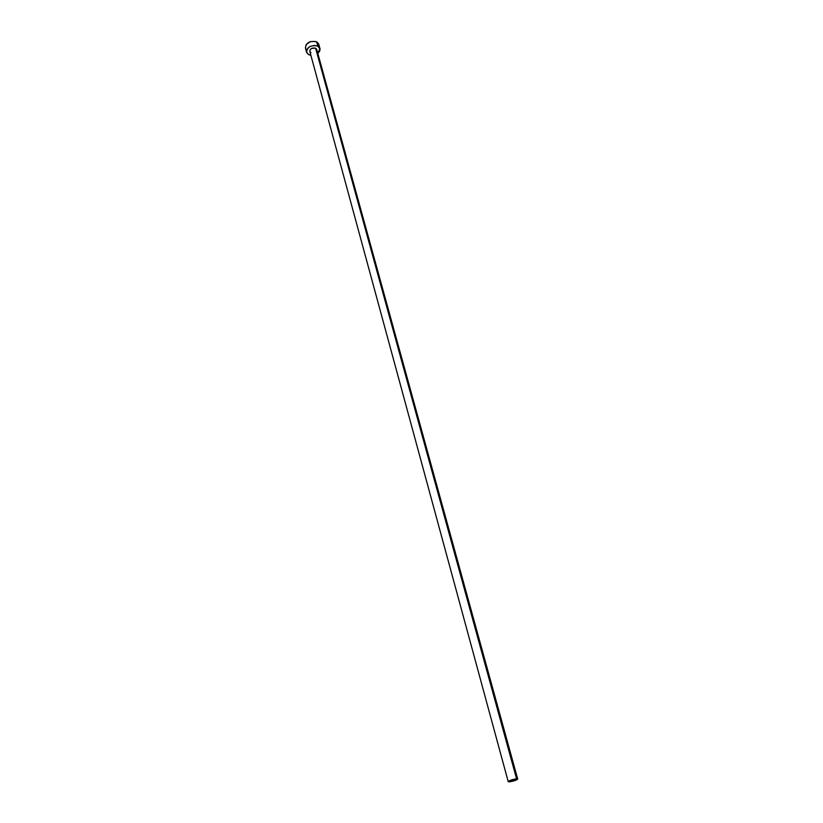 <?xml version="1.0" encoding="UTF-8"?>
<svg xmlns="http://www.w3.org/2000/svg" width="823" height="823" viewBox="0 0 823 823"><rect width="100%" height="100%" fill="white"/><g stroke="black" fill="none" stroke-linecap="round" stroke-linejoin="round"><path stroke-width="1.23" d="M517.698 779.031L316.732 49.462L315.6 48.197L516.577 778.825L517.698 779.031C516.443 780.255 513.665 781.181 509.344 781.84L508.213 781.634C509.468 780.41 512.256 779.474 516.577 778.825L315.6 48.197L316.68 49.308M319.952 48.536L318.789 44.308L316.618 41.86L317.791 46.109L319.962 48.557L317.822 53.423L319.705 51.119L320.075 49.174L317.791 46.109L316.618 41.86C309.921 40.543 306.187 42.58 305.415 47.971L306.567 52.219C307.349 46.839 311.084 44.802 317.791 46.109L314.18 45.419L310.25 46.417L308.131 47.878L306.506 50.697L306.681 52.59L308.779 54.709L306.567 52.219M310.888 55.326L308.779 54.709L310.888 55.326M310.95 52.641L309.87 51.54M309.808 51.376L310.22 49.565L311.711 48.362L315.6 48.197C312.143 47.528 310.209 48.578 309.808 51.365L508.213 781.634M316.783 49.781L316.598 50.779M318.84 45.903L318.892 44.936M318.789 44.329L317.524 42.446L315.528 41.438L310.343 41.644L306.197 44.504L305.426 47.991M305.539 48.331L306.722 49.884M516.577 778.825L510.63 780.214L508.233 781.685L514.416 780.749L517.523 779.35L516.577 778.825"/></g></svg>
